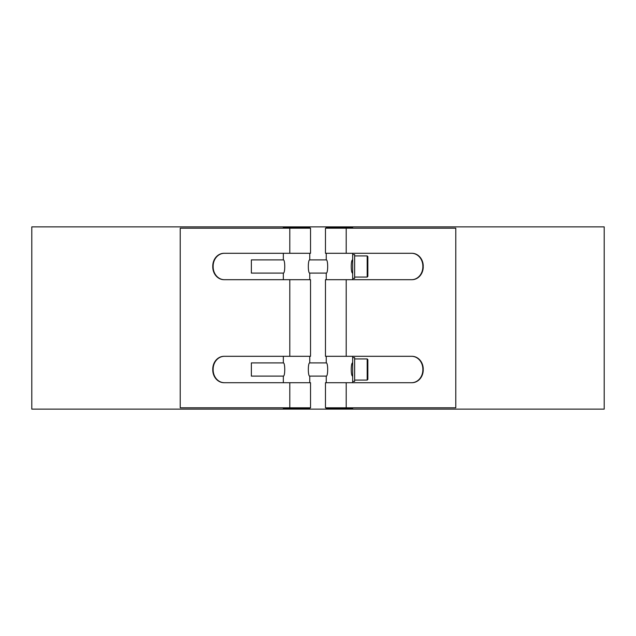 <?xml version="1.0" encoding="UTF-8"?>
<svg xmlns="http://www.w3.org/2000/svg" width="636" height="636" viewBox="0 0 636 636"><rect width="100%" height="100%" fill="white"/><g stroke="black" fill="none" stroke-linecap="round" stroke-linejoin="round"><path stroke-width="0.95" d="M367.854 266.492L367.854 256.586L367.195 255.926L367.195 277.058L367.854 276.398L367.854 266.492M367.854 263.439L367.854 272.59M326.252 259.885C328.144 259.488 328.144 273.496 326.252 273.098L309.748 273.098C307.856 273.496 307.856 259.488 309.748 259.885L326.252 259.885L326.252 253.287M283.33 259.885C285.222 259.488 285.222 273.496 283.33 273.098L251.371 273.098L251.371 259.885L283.33 259.885L283.33 253.287M352.67 273.098C350.778 273.496 350.778 259.488 352.67 259.885L352.67 253.287M354.65 266.492L354.65 254.607L352.67 254.607L352.67 278.377L354.65 278.377L354.65 266.492M367.854 369.508L367.854 359.602L367.195 358.942L367.195 380.074L367.854 379.414L367.854 369.508M367.854 366.455L367.854 375.606M354.65 369.508L354.65 357.623L352.67 357.623L352.67 381.393L354.65 381.393L354.65 369.508M326.252 362.902C328.144 362.504 328.144 376.512 326.252 376.115L309.748 376.115C307.856 376.512 307.856 362.504 309.748 362.902L326.252 362.902L326.252 356.303M283.33 362.902C285.222 362.504 285.222 376.512 283.33 376.115L251.371 376.115L251.371 362.902L283.33 362.902L283.33 356.303M352.67 376.115C350.778 376.512 350.778 362.504 352.67 362.902L352.67 356.303M352.67 228.189L352.67 227.529L326.252 227.529L326.252 228.189M326.252 407.811L326.252 408.471L352.67 408.471L352.67 407.811M283.33 407.811L283.33 408.471L309.748 408.471L309.748 407.811M309.748 228.189L309.748 227.529L283.33 227.529L283.33 228.189M455.781 226.869L31.8 226.869L31.8 409.131L604.2 409.131L604.2 226.869L455.781 226.869M289.801 356.303L289.801 279.697L310.535 279.697L310.535 356.303L224.047 356.303A12.879 11.289 -90 0 0 212.766 369.174L213.147 369.174A12.879 11.289 90 0 1 224.429 356.303M289.801 253.287L289.801 228.189L310.535 228.189L310.535 253.287L224.047 253.287A12.879 11.289 -90 0 0 212.766 266.158L213.147 266.158A12.879 11.289 90 0 1 224.429 253.287M224.429 279.697A12.879 11.289 90 0 1 213.147 266.826L212.766 266.826A12.879 11.289 -90 0 0 224.047 279.697L289.801 279.697M212.766 266.826L212.766 266.158M213.147 266.158L213.147 266.826M224.429 382.713A12.879 11.289 90 0 1 213.147 369.842L212.766 369.842A12.879 11.289 -90 0 0 224.047 382.713L310.535 382.713L310.535 407.811L289.801 407.811L289.801 382.713M212.766 369.842L212.766 369.174M213.147 369.174L213.147 369.842M289.801 228.189L180.219 228.189L180.219 407.811L289.801 407.811M346.199 382.713L325.465 382.713L325.465 407.811L346.199 407.811L346.199 382.713L411.953 382.713A12.879 11.289 90 0 0 423.234 369.842L422.853 369.842A12.879 11.289 -90 0 1 411.572 382.713M422.853 369.842L422.853 369.174L423.234 369.842M411.572 356.303A12.879 11.289 -90 0 1 422.853 369.174M423.234 369.174A12.879 11.289 90 0 0 411.953 356.303L346.199 356.303L346.199 279.697L325.465 279.697L325.465 356.303L346.199 356.303M346.199 279.697L411.953 279.697A12.879 11.289 90 0 0 423.234 266.826L422.853 266.826A12.879 11.289 -90 0 1 411.572 279.697M422.853 266.826L422.853 266.158L423.234 266.826M411.572 253.287A12.879 11.289 -90 0 1 422.853 266.158M423.234 266.158A12.879 11.289 90 0 0 411.953 253.287L346.199 253.287L346.199 228.189L325.465 228.189L325.465 253.287L346.199 253.287M346.199 407.811L455.781 407.811L455.781 228.189L346.199 228.189M354.65 277.058L367.195 277.058M354.65 255.926L367.195 255.926M354.65 380.074L367.195 380.074M354.65 358.942L367.195 358.942M326.252 273.098L326.252 279.697M326.252 376.115L326.252 382.713M352.67 278.377L352.67 279.697M352.67 381.393L352.67 382.713M283.33 273.098L283.33 279.697M283.33 376.115L283.33 382.713M309.748 253.287L309.748 259.885M309.748 273.098L309.748 279.697M309.748 356.303L309.748 362.902M309.748 376.115L309.748 382.713"/></g></svg>
